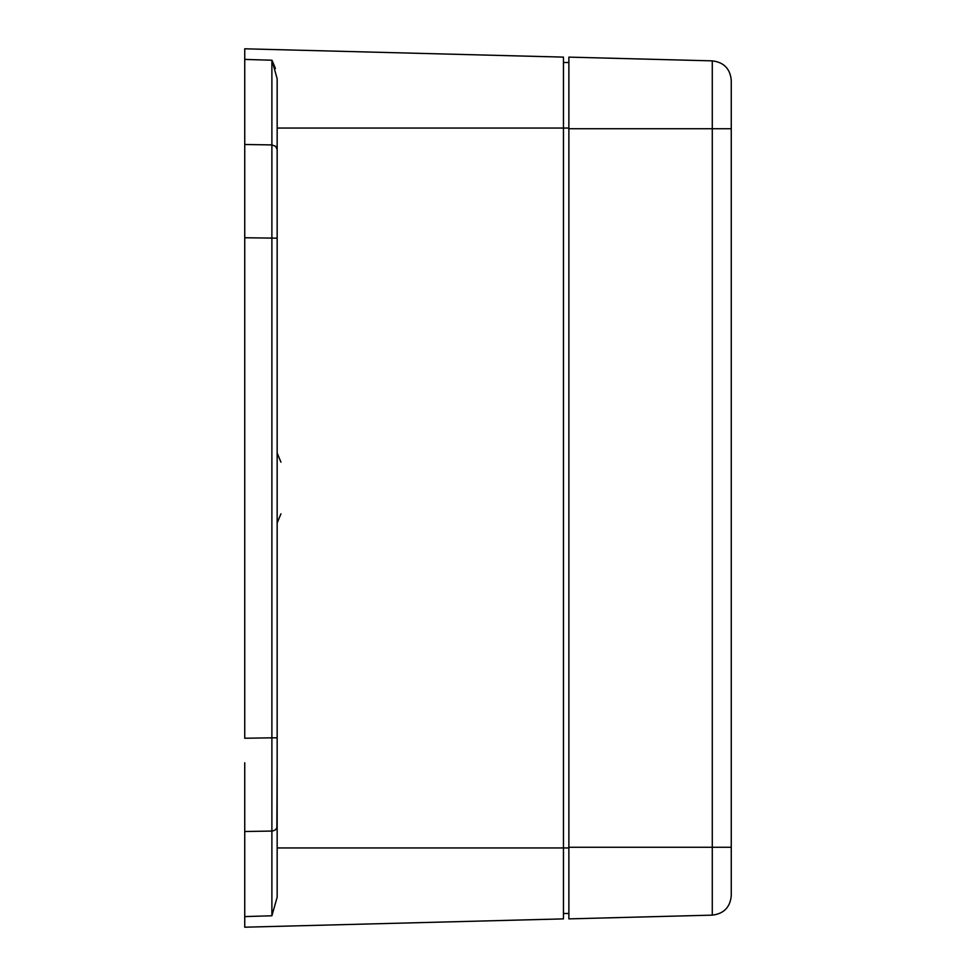 <?xml version="1.0" encoding="UTF-8"?>
<svg xmlns="http://www.w3.org/2000/svg" width="976" height="976" viewBox="0 0 976 976"><rect width="100%" height="100%" fill="white"/><g stroke="black" fill="none" stroke-linecap="round" stroke-linejoin="round"><path stroke-width="1.46" d="M277.16 760.633L277.16 756.278M277.16 215.367L277.16 219.722M244.744 854.964L244.744 882.829M244.744 267.278L244.744 213.207M244.744 762.793L244.744 927.2L563.469 918.88L563.469 847.949L277.16 847.949M277.16 450.546L277.16 453.803M277.16 466.906L277.16 508.996M244.744 369.514L244.744 525.027M244.744 237.754L244.744 738.246L271.889 737.832L271.889 144.912L244.744 144.497L244.744 237.754L277.16 238.168L277.16 78.8L271.999 60.244L275.415 68.479M277.16 128.051L563.469 128.051L563.469 57.12L244.744 48.8L244.744 184.074M244.744 791.926L244.744 809.165L244.744 791.926M244.744 151.768L244.744 166.835M244.744 916.586A99488.926 43514.033 178.3 0 1 271.889 915.769L277.16 897.2L277.16 238.168M271.889 915.769L271.889 737.832L277.16 737.832M277.16 149.572L275.622 146.315L271.889 144.912L271.889 60.231L244.744 59.414M277.16 524.478L277.16 525.454M568.874 128.051L563.469 128.051L563.469 847.949L568.874 847.949M277.16 763.635L276.867 827.941L275.183 830.027L272.487 831.052L244.744 831.503M563.469 62.513L568.874 62.513M563.469 913.487L568.874 913.487M568.874 678.479L568.874 696.083M568.874 847.266L568.874 918.88L712.285 915.134C723.826 913.731 730.146 907.277 731.256 895.748L731.256 80.252C730.146 68.723 723.826 62.269 712.285 60.866L712.285 128.734L568.874 128.734L568.874 847.266L712.285 847.266L712.285 915.134M712.285 60.866L568.874 57.12L568.874 128.734M731.256 80.252L731.256 90.085M731.256 885.915L731.256 895.748M731.256 847.266L712.285 847.266L712.285 128.734L731.256 128.734M280.942 513.84L277.16 522.977M280.942 462.16L277.16 453.023"/></g></svg>
